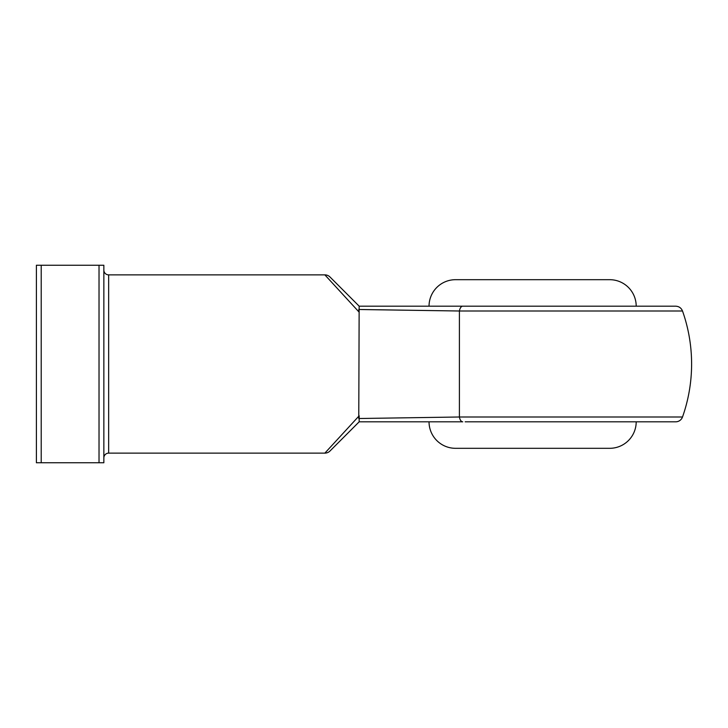 <?xml version="1.0" encoding="UTF-8"?>
<svg xmlns="http://www.w3.org/2000/svg" width="728" height="728" viewBox="0 0 728 728"><rect width="100%" height="100%" fill="white"/><g stroke="black" fill="none" stroke-linecap="round" stroke-linejoin="round"><path stroke-width="1.09" d="M329.984 451.014A7.225 7.225 0 0 1 324.87 453.125L359.186 415.788L359.159 421.812L329.984 451.014L359.186 421.812L462.735 421.812A7.225 3.531 -90 0 1 459.404 416.998L358.767 418.518L459.404 416.998L682.509 416.998A7.225 7.225 0 0 1 675.693 421.812L465.174 421.812M600.063 421.812L675.693 421.812M429.038 421.812A26.499 26.499 0 0 0 455.537 448.311L609.7 448.311A26.499 26.499 0 0 0 636.199 421.812M429.038 306.188A26.499 26.499 0 0 1 455.537 279.689L609.7 279.689A26.499 26.499 0 0 1 636.199 306.188M103.849 457.948A4.814 4.814 0 0 1 108.663 453.125L324.87 453.125M103.849 270.052A4.814 4.814 0 0 0 108.663 274.875L108.663 453.125M459.404 416.998L459.404 311.002L358.767 309.482L359.186 312.212L324.87 274.875L108.663 274.875M358.767 418.518L359.159 306.188L675.693 306.188C678.978 306.361 681.253 307.962 682.509 311.002L459.404 311.002L361.288 309.546M99.026 265.238L103.849 265.238L103.849 462.762L99.026 462.762L99.026 265.238L41.214 265.238L41.214 462.762L36.4 462.762L36.4 265.238L41.214 265.238M99.026 462.762L41.214 462.762M359.186 306.188L329.984 276.986L359.186 306.188M324.87 274.875A7.225 7.225 0 0 1 329.984 276.986M462.735 306.188A7.225 3.531 90 0 0 459.404 311.002M682.509 416.998A158.986 158.986 0 0 0 682.509 311.002"/></g></svg>
